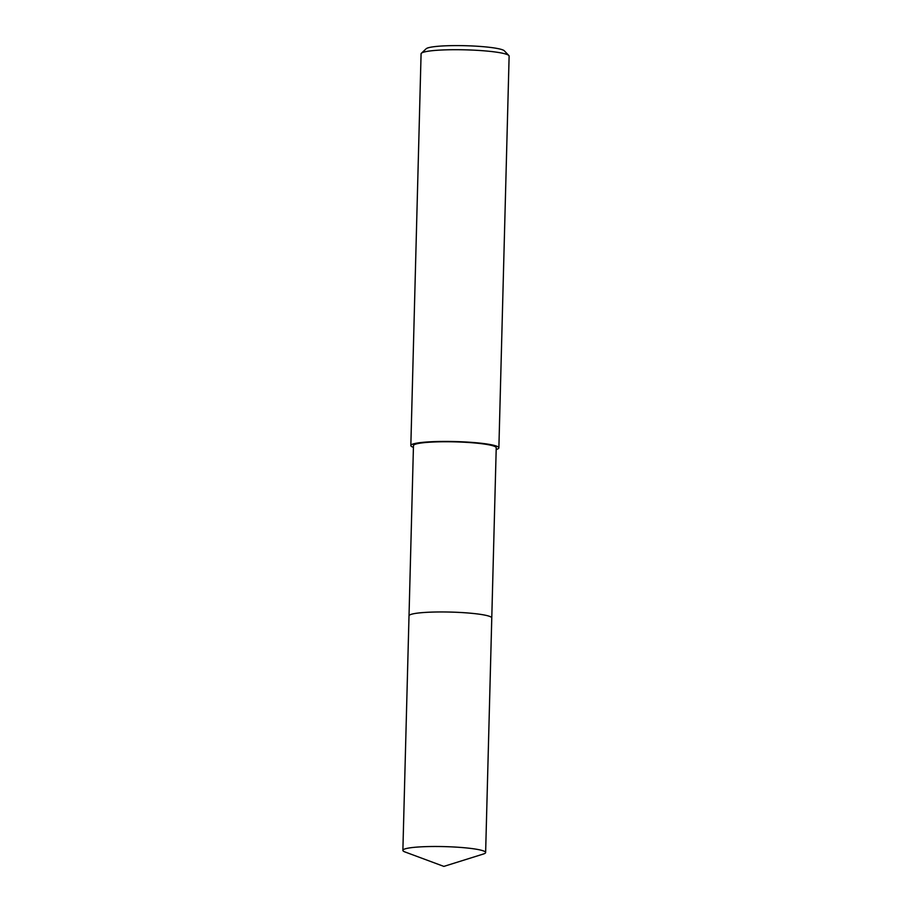 <?xml version="1.0" encoding="UTF-8"?>
<svg xmlns="http://www.w3.org/2000/svg" width="912" height="912" viewBox="0 0 912 912"><rect width="100%" height="100%" fill="white"/><g stroke="black" fill="none" stroke-linecap="round" stroke-linejoin="round"><path stroke-width="1.37" d="M491.408 617.321A41.393 4.834 -178.5 0 0 485.435 615.235A41.393 4.834 -178.5 0 0 441.727 611.952A41.393 4.834 -178.5 0 0 409.408 615.178M491.773 617.914L496.231 447.781A41.393 4.834 -178.5 0 0 489.892 445.033A41.393 4.834 -178.5 0 0 443.46 441.75A41.393 4.834 -178.5 0 0 413.467 445.615L409.021 615.737M496.185 449.525A44.038 5.141 -178.5 0 0 498.875 447.849L509.124 56.122A44.038 5.141 -178.5 0 0 508.839 55.507A44.038 5.141 -178.5 0 0 502.387 53.192A44.038 5.141 -178.5 0 0 455.498 49.704A44.038 5.141 -178.5 0 0 421.412 53.215A44.038 5.141 -178.5 0 0 421.082 53.808L410.833 445.535A44.038 5.141 -178.5 0 0 413.421 447.359M498.875 447.849A44.038 5.141 -178.5 0 0 492.127 444.919A44.038 5.141 -178.5 0 0 442.73 441.442A44.038 5.141 -178.5 0 0 410.833 445.535M508.839 55.507L504.302 50.787A39.341 4.594 -178.5 0 0 498.533 48.724A39.341 4.594 -178.5 0 0 456.65 45.6A39.341 4.594 -178.5 0 0 426.189 48.735L421.412 53.215M485.435 615.247A41.393 4.834 -178.5 0 0 440.359 611.963A41.393 4.834 -178.5 0 0 409.112 615.497M422.245 846.781A41.393 4.834 -178.5 0 0 402.876 850.36A41.393 4.834 -178.5 0 0 405.042 851.979L443.859 866.4L483.371 854.031A41.393 4.834 -178.5 0 0 485.629 852.526A41.393 4.834 -178.5 0 0 464.333 847.738A41.393 4.834 -178.5 0 0 422.245 846.781M485.629 852.526L491.773 617.994A41.393 4.834 -178.5 0 0 470.478 613.206A41.393 4.834 -178.5 0 0 428.389 612.248A41.393 4.834 -178.5 0 0 409.009 615.828L402.876 850.36"/></g></svg>
